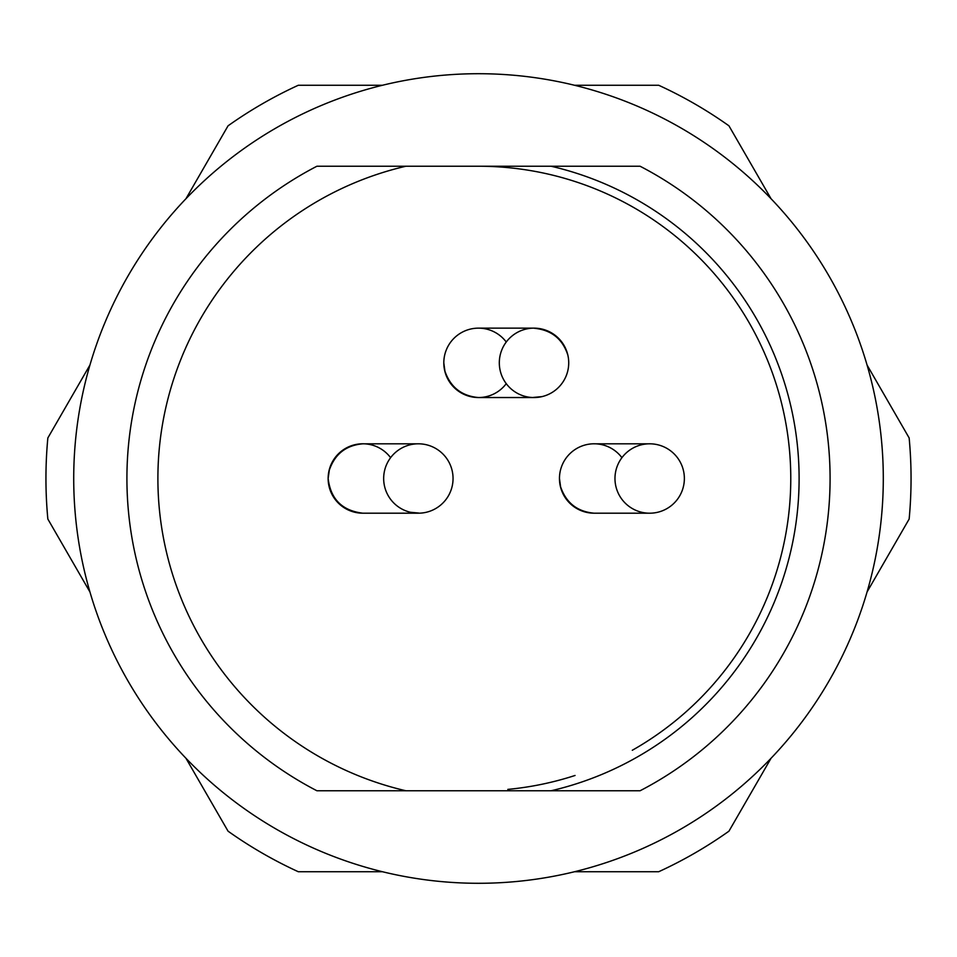 <?xml version="1.0" encoding="UTF-8"?>
<svg xmlns="http://www.w3.org/2000/svg" width="957" height="957" viewBox="0 0 957 957"><rect width="100%" height="100%" fill="white"/><g stroke="black" fill="none" stroke-linecap="round" stroke-linejoin="round"><path stroke-width="1.44" d="M883.299 478.5A404.799 404.799 0 0 1 276.106 829.061A404.799 404.799 0 0 1 276.106 127.939A404.799 404.799 0 0 1 883.299 478.5M551.1 790.769L316.923 790.769A351.602 351.602 0 0 1 316.923 166.231L640.077 166.231A351.602 351.602 0 0 1 640.077 790.769L551.1 790.769A320.595 320.595 0 0 0 551.1 166.231M405.9 166.231A320.595 320.595 0 0 0 405.9 790.769M621.918 457.685A34.691 34.691 0 0 0 559.462 478.5A34.691 34.691 0 0 0 594.692 513.191M390.6 457.685A34.691 34.691 0 0 0 328.143 478.5A34.691 34.691 0 0 0 363.373 513.191M506.253 342.02A34.691 34.691 0 0 0 443.809 362.847A34.691 34.691 0 0 0 506.253 383.661M574.571 871.731L658.703 871.731A432.552 432.552 0 0 0 728.947 831.178L771.019 758.315M867.09 591.916L909.15 519.053A432.552 432.552 0 0 0 909.15 437.947L867.09 365.084M771.019 198.685L728.947 125.822A432.552 432.552 0 0 0 658.703 85.269L574.571 85.269M382.429 85.269L298.297 85.269A432.552 432.552 0 0 0 228.053 125.822L185.981 198.685M89.91 365.084L47.85 437.947A432.552 432.552 0 0 0 47.85 519.053L89.91 591.916M185.981 758.315L228.053 831.178A432.552 432.552 0 0 0 298.297 871.731L382.429 871.731M507.82 789.393A312.269 312.269 0 0 0 575.061 775.469A312.269 312.269 0 0 1 507.82 789.393M632.29 750.276A312.269 312.269 0 0 0 478.5 166.231A312.269 312.269 0 0 1 632.29 750.276M418.365 443.809A34.691 34.691 0 0 0 388.315 495.846A34.691 34.691 0 0 0 448.402 495.846A34.691 34.691 0 0 0 418.365 443.809L362.847 443.809M410.445 512.282L418.807 513.06L410.445 512.282M362.787 513.191C342.139 510.679 330.584 499.087 328.143 478.44L329.328 470.126C334.878 454.025 346.063 445.256 362.894 443.809M534.018 328.143A34.691 34.691 0 0 0 503.968 380.192A34.691 34.691 0 0 0 564.068 380.192A34.691 34.691 0 0 0 534.018 328.143L478.5 328.143M533.563 397.406L541.937 396.629L533.563 397.406M567.8 354.927C562.501 338.886 551.399 330.009 534.473 328.287C551.399 330.009 562.501 338.886 567.8 354.927M478.44 397.538C461.621 396.007 450.448 387.202 444.921 371.125L443.809 362.894M649.671 443.809A34.691 34.691 0 0 0 619.622 495.846A34.691 34.691 0 0 0 679.721 495.846A34.691 34.691 0 0 0 649.671 443.809L594.153 443.809M594.106 513.191C577.286 511.66 566.113 502.856 560.587 486.778L559.462 478.548M331.194 492.018L331.337 493.034L331.194 492.018M334.017 497.807L334.627 497.903L334.017 497.807M341.374 505.105L341.47 505.834L341.374 505.105M362.847 513.191L418.365 513.191M478.5 397.538L534.018 397.538M594.153 513.191L649.671 513.191"/></g></svg>
